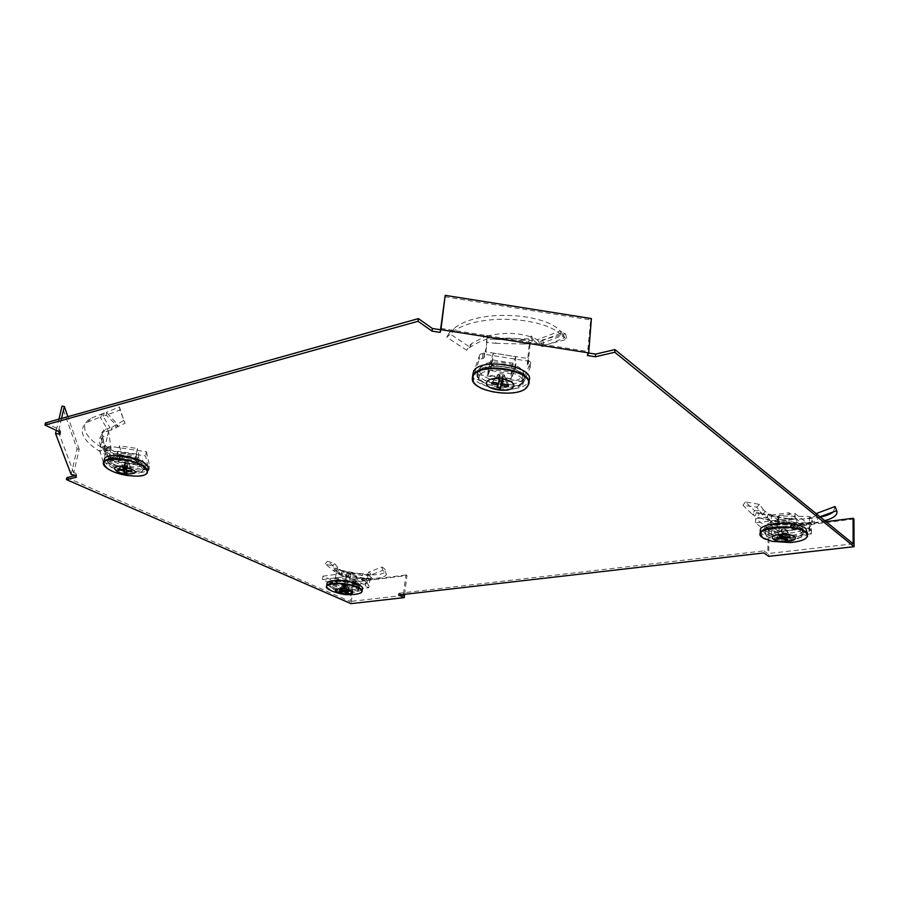 <?xml version="1.0" encoding="UTF-8"?>
<svg xmlns="http://www.w3.org/2000/svg" width="899" height="899" viewBox="0 0 899 899"><rect width="100%" height="100%" fill="white"/><g stroke="black" fill="none" stroke-linecap="round" stroke-linejoin="round"><path stroke-width="0.67" stroke-dasharray="4.5 3.37" d="M138.21 461.412C128.636 456.692 111.487 455.4 108.487 459.153C106.723 461.479 108.779 464.064 114.656 466.907C124.365 471.548 141.177 472.762 144.143 468.997C145.84 466.761 143.862 464.232 138.21 461.412M138.648 459.344C129.085 454.613 111.937 453.321 108.936 457.085C107.172 459.423 109.229 462.019 115.094 464.873C124.804 469.525 141.593 470.728 144.57 466.941C146.267 464.704 144.301 462.165 138.648 459.344M520.173 372.321C510.138 364.398 482.898 364.23 478.504 371.95C476.56 375.052 477.729 378.142 482.021 381.221C492.416 388.952 519.128 389.009 523.465 381.187C525.23 378.265 524.128 375.31 520.173 372.321M520.431 369.747C510.407 361.814 483.19 361.656 478.785 369.399C476.841 372.512 478.01 375.613 482.302 378.693C492.686 386.458 519.375 386.491 523.712 378.636C525.477 375.715 524.387 372.748 520.431 369.747M355.847 584.766C348.407 581.181 331.765 580.372 330.191 583.496C329.45 584.755 330.63 586.092 333.754 587.519C341.283 591.07 357.667 591.845 359.274 588.71C359.982 587.485 358.836 586.182 355.847 584.766M356.083 583.035C348.666 579.439 332.023 578.63 330.439 581.777C329.697 583.035 330.888 584.384 334.001 585.811C341.53 589.362 357.903 590.137 359.51 586.98C360.218 585.766 359.083 584.451 356.083 583.035M802.02 529.14C795.121 522.971 765.734 523.735 764.408 530.017L766.072 533.624C773.219 539.658 802.133 538.917 803.549 532.556L802.02 529.14M802.054 526.96C795.154 520.768 765.779 521.555 764.453 527.87L766.117 531.478C773.264 537.535 802.155 536.77 803.571 530.388L802.054 526.96M588.631 353.026L587.541 352.858L587.328 355.51M444.825 296.782L590.699 319.932L587.541 352.858M590.699 319.932L591.385 318.561M45.467 422.935L59.806 429.632L59.3 431.756M59.806 429.632L60.716 432.082L60.211 434.206M61.514 418.44L58.469 431.374M56.289 430.351L58.941 419.17M59.345 431.88L60.716 432.082M71.167 474.582L77.056 448.927L62.031 406.101M77.056 448.927L79.191 449.242L73.774 472.908L75.932 473.234L75.482 475.223M75.932 473.234L76.707 475.313L76.258 477.29M76.707 475.313L75.617 475.571M66.874 477.616L350.082 601.498L352.869 581.698L353.992 582.215L350.981 603.645M404.617 594.329L406.989 575.506L353.992 582.215M401.718 594.666L398.785 593.306L398.572 595.026M406.989 575.506L405.865 574.978L403.415 594.464M398.785 593.306L763.925 550.862L763.88 552.941M763.925 550.862L767.735 553.604L768.263 529.017L769.207 529.725L768.645 556.346M853.949 519.004L769.207 529.725M440.881 328.371L588.227 351.543M853.162 543.805L767.735 553.604M403.303 595.396L350.082 601.498M73.774 472.908L58.379 431.734M79.191 449.242L67.886 416.664M405.865 574.978L352.869 581.698M826.024 521.69L768.263 529.017M804.717 524.274L783.939 523.937L784.805 522.443L805.583 522.769L804.717 524.274L811.482 523.735L812.336 522.15L807.65 523.027C801.2 523.993 793.412 523.847 784.299 522.611L778.152 521.555L779.276 523.488L779.006 537.771L811.392 533.826L808.954 531.556L810.437 530.073L794.952 517.869L755.52 523.016L771.466 534.894L775.736 535.635L779.006 537.771M769.6 519.251L762.453 514.846L756.789 507.137L743.024 505.294L752.261 514.295L754.632 510.744L745.35 501.945L759.486 504.361L763.712 510.115L760.835 513.082L752.261 514.295L754.913 516.105L757.969 517.442L778.152 521.555L779.118 517.183L768.51 513.958L763.712 510.115L754.632 510.744L759.183 513.205L757.969 517.442C779.017 524.353 808.707 525.185 824.788 520.678M819.978 516.756L817.708 517.588L817.876 518.195C817.708 519.824 815.921 521.139 812.527 522.128L811.539 517.667C814.505 516.779 816.078 515.588 816.27 514.104L816.034 513.374M806.01 522.881L807.65 523.027M785.243 522.555L784.299 522.611M816.123 513.621L817.708 517.588M835.126 506.755L833.227 511.936M820.394 517.094C801.447 520.656 781.04 519.364 759.183 513.205L770.904 514.981M777.657 521.476L778.995 517.172M783.939 523.937L779.276 523.488L777.354 522.004L777.152 532.084L809.549 528.039L809.594 522.229L811.482 523.735L811.392 533.826M811.539 517.667L811.168 517.712C803.144 519.779 792.424 519.588 779.017 517.139L778.118 515.959L809.437 516.487L810.493 517.206L812.044 522.51M811.168 517.712L810.493 517.206M789.097 522.892L797.368 529.309L778.927 531.612L770.533 525.274L789.097 522.892L789.153 518.543L770.623 520.971L770.533 525.274M809.437 516.487L809.594 522.229M745.35 501.945L743.024 505.294M759.486 504.361L756.789 507.137M779.017 517.139L778.163 521.465M775.736 535.635L775.815 531.399L777.152 532.084M771.466 534.894L771.544 530.646L755.621 518.712L755.52 523.016M755.621 518.712L795.008 513.475L794.952 517.869M795.008 513.475L810.471 525.758L810.437 530.073M808.954 531.556L808.988 527.241L809.549 528.039M778.927 531.612L779.006 527.342L797.424 525.005L797.368 529.309M797.424 525.005L789.153 518.543M770.623 520.971L779.006 527.342M778.118 515.959L777.354 522.004M775.815 531.399L774.376 531.073L774.297 535.321M771.544 530.646L774.376 531.073M808.988 527.241L810.471 525.758M760.262 531.612L762.33 534.096C770.994 541.355 805.807 540.513 807.729 532.837M776.781 538.231L781.119 529.848L782.141 530.624L777.995 539.13M781.119 529.848L782.299 529.196L779.534 535.894M782.231 535.557L784.018 529.028L781.759 529.309M784.018 529.028L786.692 529.904L785.546 529.68L787.996 539.906M802.582 529.073C794.266 521.735 759.25 524.364 763.892 531.826L765.532 533.691C771.994 539.052 796.84 539.535 802.751 534.354C804.841 532.646 804.785 530.882 802.582 529.073M767.049 536.231L765.555 534.534L765.51 532.815C766.903 526.96 794.435 526.308 800.908 532.062L802.369 535.208L801.076 536.86C795.705 541.58 772.949 541.119 767.049 536.231M767.319 529.41C774.017 535.096 801.144 534.332 802.324 528.32L800.874 525.151C794.458 519.386 767.173 520.094 765.791 525.971L767.319 529.41M785.692 529.275L789.603 536.669M784.524 537.287L784.535 528.915M781.95 535.579L782.299 529.196M783.119 536.231L783.31 529.961L782.141 530.624M784.849 537.242L783.31 529.961M785.704 537.141L785.546 529.68M790.805 537.58L786.704 530.05M783.816 530.882L786.074 530.59M771.005 525.353L779.096 531.466L796.896 529.241L788.906 523.049L771.005 525.353L771.544 515.071L779.411 521.117L796.716 518.869L796.896 529.241M779.096 531.466L779.411 521.117M788.906 523.049L788.951 512.745L771.544 515.071M796.716 518.869L788.951 512.745M495.81 343.328L523.712 344.025L524.072 340.137L496.136 339.429L495.81 343.328L486.943 342.317L486.898 339.35L494.225 339.193C505.429 337.53 515.869 337.81 525.555 340.024L532.613 340.631L530.084 343.721L528.41 361.151L485.606 354.453L483.741 358.162L479.324 359.454L472.481 378.805L521.791 386.458L530.196 367.399L527.286 364.96L528.41 361.151M538.681 344.609L542.412 346.632L543.917 345.295L566.954 339.294L564.628 337.822L562.662 332.54L565.527 333.844L542.603 339.844L541.209 341.069L543.12 346.418L564.628 337.822L561.83 335.642L538.681 344.609L533.601 340.238L532.613 340.631L530.579 336.833L531.388 336.024L538.557 340.8L540.524 341.283L562.662 332.54L560.246 330.911L561.83 335.642C545.862 316.954 476.661 312.211 452.062 332.461L446.825 337.215L466.761 350.295L469.604 347.632C474.189 344.339 479.931 341.496 486.82 339.103L487.483 335.349L471.773 343.44L468.75 346.385L466.761 350.295M496.136 339.429L494.225 339.193M524.072 340.137L525.555 340.024M446.825 337.215L448.994 333.192L468.75 346.385M448.994 333.192L454.276 328.304C478.088 308.571 544.648 313.032 560.246 330.911L537.063 339.878M533.601 340.238L531.388 336.024M523.712 344.025L530.084 343.721L528.994 346.272L527.825 358.499L485.258 351.835L486.943 342.317L485.606 354.453M487.483 335.349L487.528 335.945C503.462 332.293 517.813 332.596 530.579 336.833L528.826 338.912L487.067 338.035L487.28 336.81L486.719 340.406M487.528 335.945L487.28 336.81M487.629 375.231L491.495 364.96L515.385 368.68L511.126 378.884L487.629 375.231L488.168 370.197L511.632 373.849L511.126 378.884M487.067 338.035L486.033 344.89M565.527 333.844L566.954 339.294M542.603 339.844L543.917 345.295M530.579 336.833L532.579 340.552M527.286 364.96L527.825 358.499M530.196 367.399L530.691 362.263L522.274 381.457L521.791 386.458M522.274 381.457L473.054 373.804L472.481 378.805M473.054 373.804L479.897 354.33L479.324 359.454M483.741 358.162L484.303 353.026L485.258 351.835M515.385 368.68L515.902 363.578L492.045 359.847L491.495 364.96M492.045 359.847L488.168 370.197M511.632 373.849L515.902 363.578M528.826 338.912L528.994 346.272M527.78 359.825L528.612 360.735L528.118 365.871M530.691 362.263L528.612 360.735M484.303 353.026L479.897 354.33M507.328 384.817L503.743 376.187L504.249 374.939L508.609 385.019M503.743 376.187L502.316 375.344L501.417 380.884M496.978 387.66L499.125 376.142L502.013 376.591M499.125 376.142L499.462 374.894L497.9 375.276L497.799 374.602L500.125 373.624L499.765 380.704M477.133 373.119L476.953 375.715C478.077 385.21 508.216 391.335 520.173 384.57L524.589 380.502C531.736 367.545 480.639 359.566 477.133 373.119M522.229 383.435L518.195 387.143C507.283 393.301 479.65 387.694 478.661 379.052L479.527 375.411C486.168 364.511 528.41 372.512 522.229 383.435M522.858 375.321C528.994 364.365 487.168 356.397 480.583 367.343L479.886 368.635C474.841 379.929 516.7 387.098 522.51 375.984L522.858 375.321M497.9 375.276L492.585 382.536M498.282 383.423L499.462 374.894M501.867 380.951L502.316 375.344M502.316 381.041L502.811 374.108L504.249 374.939M503.226 381.243L502.811 374.108M498.664 383.48L499.945 373.669M492.158 382.468L498.383 374.029M472.683 375.164L472.807 375.771C475.088 389.166 521.195 394.481 528.196 382.176L528.769 381.154M503.024 374.074L500.125 373.624M510.778 378.648L514.891 368.804L491.843 365.208L488.101 375.119L510.778 378.648L511.778 366.421L515.79 356.656L493.394 353.15L491.843 365.208M514.891 368.804L515.79 356.656M488.101 375.119L489.73 362.982L511.778 366.421M493.394 353.15L489.73 362.982M365.724 579.979L353.161 579.226L354.33 577.99L366.893 578.72L365.724 579.979L369.871 579.698L370.871 578.417L361.612 579.046L350.138 577.147L348.756 590.194L368.781 587.744L365.522 586.126L365.567 585.114L346.565 576.439L322.438 579.585L341.519 588.081L348.756 590.194M343.227 575.349L337.181 571.933L332.169 565.932L325.314 563.92L333.641 570.887L335.709 568.056L327.472 561.234L334.72 563.684L338.384 568.179L335.316 570.854L333.641 570.887L335.923 572.292L350.138 577.147L350.857 573.686L342.328 571.191L338.384 568.179L335.709 568.056L339.552 569.977L338.541 573.326L363.556 578.046C377.041 578.967 384.592 577.855 386.222 574.719C386.615 573.393 385.457 571.933 382.749 570.348L369.309 575.574L371.489 577.799L371.051 578.394L370.433 574.866C371.377 574.259 370.714 573.371 368.444 572.225L369.309 575.574M367.32 578.81L368.399 578.956M370.759 578.462L352.43 577.697M382.749 570.348L381.94 567.033L368.444 572.225M381.94 567.033C384.66 568.606 385.817 570.033 385.435 571.337C383.794 574.439 376.265 575.484 362.836 574.461L339.552 569.977L344.306 571.978M349.936 577.057L350.857 573.686L350.127 577.136M353.161 579.226L348.059 577.697L346.902 585.755L366.927 583.26L367.556 578.63L369.871 579.698L368.781 587.744M370.433 574.866L370.04 574.911C368.612 575.562 365.758 575.731 361.488 575.427L349.149 572.865L368.051 574.034L369.242 574.551L370.467 578.72M370.04 574.911L369.242 574.551M345.834 579.866L355.914 584.44L344.553 585.856L334.45 581.327L345.834 579.866L346.329 576.405L334.956 577.9L334.45 581.327M368.051 574.034L367.556 578.63M327.472 561.234L325.314 563.92M334.72 563.684L332.169 565.932M350.621 573.697L350.138 577.079M345.014 588.654L345.497 585.26L346.902 585.755M341.519 588.081L342.002 584.687L322.955 576.158L322.438 579.585M322.955 576.158L347.059 572.955L346.565 576.439M347.059 572.955L366.039 581.664L365.567 585.114M365.522 586.126L365.994 582.698L366.927 583.26M344.553 585.856L345.047 582.451L356.397 581.001L355.914 584.44M356.397 581.001L346.329 576.405M334.956 577.9L345.047 582.451M349.149 572.865L348.059 577.697M345.497 585.26L344.283 585.024L343.789 588.418M342.002 584.687L344.283 585.024M365.994 582.698L366.039 581.664M326.91 584.339L331.45 587.811C340.564 592.093 360.308 593.037 362.342 589.261M339.316 591.486L342.867 584.901L344.103 585.451L340.788 592.138M342.867 584.901L339.642 589.879M341.294 589.677L344.328 584.35L342.946 584.53M344.328 584.35L346.913 585.103L346.239 584.777L348.295 592.778M356.184 584.732C347.677 580.585 328.551 580.271 329.495 584.238L333.428 587.564C343.598 591.07 352.093 591.722 358.892 589.497C360.881 588.148 359.971 586.553 356.184 584.732M334.08 589.632L330.495 586.609L330.731 585.833C332.282 582.934 347.891 583.709 354.869 587.069C357.678 588.373 358.757 589.598 358.117 590.733L357.364 591.407C351.149 593.419 343.384 592.823 334.08 589.632M334.945 584.181C341.991 587.53 357.341 588.227 358.78 585.249C359.42 584.114 358.353 582.889 355.566 581.574C348.655 578.214 333.181 577.45 331.641 580.383C330.911 581.563 332.012 582.833 334.945 584.181M345.677 584.552L347.194 590.531M344.07 590.913L345.025 584.238M342.575 590.25L343.654 584.406M344.014 590.879L344.868 584.957L344.103 585.451M346.643 592.98L344.868 584.957M345.621 590.722L346.239 584.777M348.655 591.182L346.913 585.103M345.441 585.654L346.823 585.474M334.833 581.383L344.575 585.755L355.543 584.384L345.812 579.979L334.833 581.383L336.282 573.191L345.767 577.506L356.442 576.113L355.543 584.384M344.575 585.755L345.767 577.506M345.812 579.979L346.98 571.764L336.282 573.191M356.442 576.113L346.98 571.764M104.778 450.152L102.913 438.105L101.261 436.981L103.048 447.938L104.677 449.062L105.464 452.972L102.823 448.668C98.89 444.14 98.261 440.038 100.924 436.363L102.194 433.206L102.7 436.307L99.587 450.264L103.363 462.502L110.026 463.626L113.645 465.165L148.807 470.391L145.571 455.939L109.397 450.534L106.329 451.129L99.587 450.264M108.442 431.059L125.096 423.204L119.915 410.034L106.296 415.147L106.442 412.259L119.466 406.955L123.804 420.372L117.308 424.227L118.14 426.856L106.296 415.147L100.171 417.181L108.442 431.059L101.834 432.621L102.194 433.206L104.891 430.509L104.014 429.902L112.083 427.115L117.308 424.227L106.442 412.259L101.778 413.978L100.171 417.181L88.214 421.788C71.751 431.778 91.237 451.343 121.286 460.839L104.666 451.096L107.037 447.466L124.298 457.085L122.646 461.131M103.048 447.938L102.823 448.668M101.261 436.981L100.924 436.363M105.003 451.309L102.643 434.745M121.286 460.839L122.702 456.771L124.298 457.085M122.702 456.771C93.372 447.477 74.437 428.261 90.496 418.428L101.778 413.978L109.981 427.902M101.834 432.621L104.014 429.902M103.014 439.206L102.7 436.307L107.195 436.981L105.026 446.803L108.667 459.108L109.869 453.624L105.464 452.972L103.363 462.502M107.037 447.466L107.509 447.691C99.913 441.072 99.036 435.352 104.891 430.509L108.554 431.43L111.038 448.107L108.981 447.882L105.352 451.804M107.509 447.691L108.981 447.882M137.468 465.098L118.646 462.288L116.724 455.4L135.794 458.243L137.468 465.098L138.322 461.018L136.67 454.13L135.794 458.243M111.038 448.107L109.869 453.624M119.466 406.955L119.915 410.034M123.804 420.372L125.096 423.204M104.891 430.509L102.239 433.149M106.329 451.129L107.239 446.994L105.026 446.803M109.397 450.534L110.307 446.387L146.436 451.792L145.571 455.939M146.436 451.792L149.639 466.345L148.807 470.391M149.639 466.345L114.521 461.12L113.645 465.165M110.026 463.626L110.914 459.569L108.667 459.108M116.724 455.4L117.612 451.276L119.522 458.22L118.646 462.288M119.522 458.22L138.322 461.018M136.67 454.13L117.612 451.276M108.554 431.43L107.195 436.981M107.239 446.994L108.464 446.848L107.554 450.995M110.307 446.387L108.464 446.848M110.914 459.569L114.521 461.12M104.059 461.052C107.116 466.053 115.241 469.728 128.422 472.087C138.221 473.38 144.705 472.694 147.874 470.031L147.178 473.11C144.02 475.751 137.547 476.425 127.77 475.144C113.847 472.604 105.677 468.75 103.273 463.592M125.759 468.222L127.557 462.131L126.377 461.861L125.242 461.783L122.994 467.806M127.557 462.131L128.86 462.738L131.445 470.84M131.704 471.818L128.86 462.738M129.074 463.569L124.399 462.873L118.578 469.874M128.119 470.919C134.636 471.829 139.581 471.615 142.952 470.278C150.594 467.435 139.3 459.277 124.5 457.265C114.106 456.018 108.352 457.074 107.239 460.445C108.464 465.041 115.42 468.525 128.119 470.919M124.096 460.524C137.772 463.345 143.93 466.929 142.581 471.29L140.974 472.368C137.895 473.582 133.378 473.762 127.411 472.941C115.791 470.75 109.431 467.57 108.318 463.401L108.993 462.052C111.454 460.03 116.488 459.524 124.096 460.524M125.512 453.973C117.983 452.984 112.993 453.501 110.543 455.535C109.049 460.007 115.128 463.637 128.771 466.435C136.423 467.446 141.435 466.884 143.818 464.761C145.166 460.378 139.064 456.782 125.512 453.973M128.006 463.817L127.006 472.885M126.68 470.132L127.984 462.906M126.253 470.076L127.77 462.075M123.938 467.907L125.242 461.783M118.308 468.896L124.174 462.041L125.478 461.738M124.41 467.963L125.691 462.558M124.972 468.064L125.691 463.479M124.174 462.041L124.399 462.873M135.491 458.321L117.095 455.568L118.938 462.221L137.097 464.929L135.491 458.321L137.367 448.5L119.477 445.825L121.253 452.411L118.938 462.221M117.095 455.568L119.477 445.825M137.097 464.929L138.918 455.051L137.367 448.5M121.253 452.411L138.918 455.051M768.51 513.958L766.678 517.959M754.913 516.105L756.744 512.16M765.049 511.497L762.453 514.846M777.174 531.399L779.051 535.714M811.404 531.736L809.549 527.342M809.325 526.69L809.291 531.006M765.397 539.276L772.14 541.367L790.412 542.58C797.199 542.086 802.223 540.782 805.47 538.67M760.149 534.512L762.318 537.332C770.96 544.536 805.718 543.726 807.628 536.119L807.684 534.354M538.557 340.8L540.321 345.89M563.403 337.125L561.583 332.023M540.524 341.283L542.412 346.632M527.893 357.656L528.634 358.634M485.887 351.947L485.359 351.003M482.887 353.577L482.325 358.712M473.324 381.637C479.358 393.324 518.543 397.279 526.949 387.008M342.328 571.191L340.755 574.36M335.923 572.292L337.496 569.168M339.474 569.269L337.181 571.933M346.98 585.204L348.992 588.542M368.995 586.081L366.994 582.709M365.859 582.316L365.387 585.755M329.439 589.8L331.203 590.677C338.653 593.576 346.632 594.801 355.15 594.34L361.128 592.699M326.506 586.71L331.102 590.396C340.204 594.644 359.915 595.61 361.937 591.857L362.14 590.508M112.083 427.115L111.229 430.228M103.261 416.349L104.127 413.27M115.69 425.272L116.005 428.104M105.172 446.14L100.036 448.264M103.801 460.524L108.813 458.445M112.296 460.086L111.42 464.142M108.498 469.256C113.611 472.155 120.005 474.2 127.669 475.414L133.153 475.976C139.278 476.313 143.671 475.605 146.346 473.874M108.936 457.085L108.487 459.153M478.785 369.399L478.504 371.95M330.439 581.777L330.191 583.496M764.453 527.87L764.408 530.017M144.57 466.941L144.143 468.997M523.712 378.636L523.465 381.187M359.51 586.98L359.274 588.71M803.571 530.388L803.549 532.556M812.314 522.162L805.583 522.769M816.27 514.104L817.876 518.195M836.632 510.699L835.328 507.508M784.805 522.443L780.557 522.004M778.399 520.566L779.118 517.183M778.231 520.51L778.815 522.611M809.021 527.095L808.976 531.41M785.164 529.095L782.984 529.05M765.555 534.534L763.892 531.826M802.324 528.32L802.369 535.208M786.692 529.904L788.311 532.927M801.076 536.86L802.751 534.354M765.791 525.971L765.51 532.815M471.773 343.44L469.604 347.632M452.062 332.461L454.276 328.304M483.876 357.971L484.853 352.565M531.275 342.159L529.151 344.474M504.373 375.288L507.89 383.334M518.195 387.143L520.173 384.57M478.661 379.052L476.953 375.715M480.583 367.343L479.527 375.411M483.123 389.121C496.147 394.908 517.768 394.751 525.51 388.39M527.78 385.795L528.196 382.176M522.51 375.984L521.87 384.087M361.612 579.046L363.556 578.046M386.222 574.719L385.435 571.337M338.069 573.191L342.373 575.057M362.836 574.461L361.488 575.427M339.373 569.921L343.755 571.786M346.699 584.934L345.036 583.934L343.553 584.372M330.495 586.609L329.495 584.238M358.78 585.249L358.117 590.733M357.364 591.407L358.892 589.497M331.641 580.383L330.731 585.833M88.214 421.788L90.496 418.428M126.826 475.436L127.422 475.515M125.635 461.794L128.433 462.468M140.974 472.368L142.952 470.278M110.543 455.535L108.993 462.052M129.242 463.333L131.501 470.907M108.318 463.401L107.239 460.445M143.818 464.761L142.581 471.29"/><path stroke-width="1.35" d="M587.328 355.51L595.363 356.768L614.781 352.262L854.05 546.682L768.645 556.346L763.88 552.941L398.572 595.026L404.202 597.621L350.981 603.645L66.414 479.583L76.258 477.29L75.482 475.223L71.167 474.582L55.536 433.509L60.211 434.206L59.3 431.756L44.95 425.081L418.035 321.291L432.026 331.113L440.173 332.394L440.926 329.663L588.699 352.891L587.328 355.51M614.781 352.262L614.961 349.587L595.565 354.116L595.363 356.768M595.565 354.116L588.631 353.026M588.699 352.891L591.385 318.561L445.207 295.355L440.173 332.394M440.926 329.663L445.207 295.355M440.51 329.742L432.363 328.461L432.026 331.113M432.363 328.461L418.395 318.617L418.035 321.291M418.395 318.617L45.467 422.935L44.95 425.081M58.941 419.17L62.031 406.101L64.346 406.46L61.514 418.44M58.469 431.374L59.345 431.88M55.536 433.509L56.289 430.351M75.617 475.571L66.874 477.616L66.414 479.583M404.202 597.621L404.617 594.329M403.415 594.464L403.303 595.396L401.718 594.666M854.05 546.682L853.949 519.004L853.072 518.262L853.162 543.805L614.961 349.587M67.886 416.664L64.346 406.46M853.072 518.262L826.024 521.69M824.788 520.678C833.283 518.285 837.34 515.251 836.98 511.565L836.722 510.666L819.978 516.756M836.722 510.666L835.036 506.519L816.123 513.621M833.227 511.936C830.687 514.071 826.406 515.79 820.394 517.094M794.244 536.636C800.627 541.131 778.916 543.704 773.421 539.164C766.746 534.714 788.693 531.983 794.244 536.636M807.684 534.354L805.909 528.657C797.548 521.128 761.678 522.117 760.273 529.769L760.262 531.612M777.995 539.13L776.781 538.231L781.827 537.613L779.534 535.894L782.231 535.557L784.524 537.287L789.603 536.669L790.805 537.58L785.726 538.198L787.996 539.906L785.321 540.232L783.04 538.523L777.995 539.13M781.827 537.613L781.95 535.579M783.04 538.523L783.119 536.231M785.321 540.232L784.849 537.242M785.726 538.198L785.704 537.141M486.73 382.401C488.831 374.95 517.24 379.367 513.43 386.536C510.969 393.807 483.404 389.537 486.73 382.401M528.769 381.154C537.018 366.893 481.662 356.566 473.694 370.984L472.683 375.164M508.609 385.019L508.002 386.469L501.518 385.469L500.406 388.199L496.978 387.66L498.08 384.929L491.584 383.929L492.158 382.468L498.664 383.48L499.765 380.704L503.226 381.243L502.103 384.008L508.609 385.019M492.585 382.536L491.584 383.929M498.08 384.929L498.282 383.423M501.417 380.884L500.406 388.199M501.518 385.469L501.867 380.951M508.002 386.469L507.328 384.817M502.103 384.008L502.316 381.041M350.396 590.553C357.937 593.767 344.564 595.352 337.619 592.104C329.933 588.924 343.362 587.249 350.396 590.553M362.14 590.508L362.342 589.261C363.241 587.789 361.859 586.193 358.218 584.474C349.205 580.091 328.922 579.125 327.09 582.945L326.91 584.339M340.788 592.138L339.316 591.486L342.418 591.104L339.642 589.879L341.294 589.677L344.07 590.913L347.194 590.531L348.655 591.182L345.542 591.553L348.295 592.778L346.643 592.98L343.89 591.756L340.788 592.138M342.418 591.104L342.575 590.25M343.89 591.756L344.014 590.879M345.542 591.553L345.621 590.722M126.029 474.121C112.521 472.323 110.094 464.322 123.983 466.536C138.367 471.132 139.053 473.661 126.029 474.121M147.874 470.031C149.841 464.39 141.941 459.726 124.174 456.018C114.252 454.725 107.745 455.422 104.644 458.097L104.059 461.052M122.994 467.806L125.759 468.222L126.253 470.076L131.445 470.84L131.704 471.818L126.523 471.054L127.006 472.885L124.276 472.481L123.77 470.638L118.578 469.874L118.308 468.896L123.5 469.66L122.994 467.806M126.523 471.054L126.68 470.132M123.5 469.66L123.938 467.907M123.77 470.638L124.41 467.963M124.276 472.481L124.972 468.064M762.543 537.681L772.14 541.367L790.412 542.58C804.987 540.962 810.033 537.568 805.571 532.388C794.042 522.6 748.418 528.511 762.543 537.681M805.47 538.67L807.628 536.119L805.819 531.972C797.458 524.499 761.667 525.454 760.251 533.04L760.149 534.512M527.983 385.401C536.411 370.444 476.785 361.14 472.829 376.838C466.469 391.627 522.51 400.269 527.983 385.401M528.331 384.997C536.557 370.86 481.268 360.566 473.324 374.861L472.571 376.344L473.324 381.637M526.949 387.008L528.196 385.266M332.518 591.328C344.407 595.498 348.295 594.823 355.15 594.34C363.218 593.183 364.05 590.879 357.622 587.429C344.384 581.08 317.381 583.406 329.304 589.733L329.439 589.8M361.128 592.699L361.937 591.857C362.825 590.396 361.454 588.811 357.813 587.114C348.812 582.766 328.573 581.788 326.742 585.575L326.506 586.71M127.422 475.515L133.153 475.976C156.628 477.83 148.751 463.12 123.444 459.659C104.138 458.31 99.16 461.513 108.498 469.256C112.959 472.031 119.061 474.088 126.826 475.436M146.346 473.874L147.178 473.11C149.133 467.525 141.244 462.884 123.5 459.198C113.6 457.906 107.105 458.591 104.014 461.243L103.273 463.592M836.98 511.565L836.632 510.699M765.397 539.276L762.453 537.624L760.251 533.04L760.273 529.769M473.694 370.984L472.571 376.434C471.458 381.255 474.975 385.48 483.123 389.121M525.51 388.39L527.78 385.795M332.068 591.126L329.304 589.733C326.899 588.339 326.045 586.957 326.742 585.575L327.09 582.945M108.498 469.256C103.745 466.39 102.25 463.715 104.014 461.243L104.644 458.097M131.501 470.907L131.737 471.694"/></g></svg>
